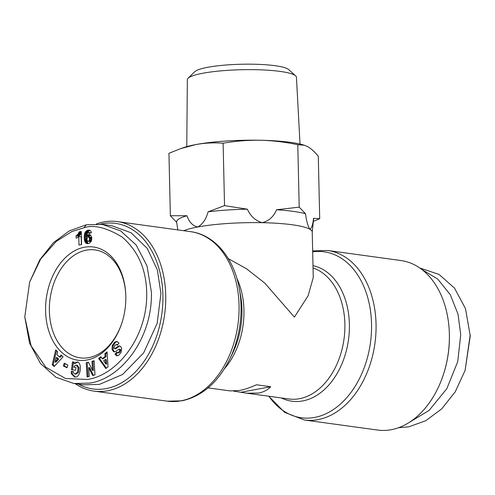<?xml version="1.0" encoding="UTF-8"?>
<svg xmlns="http://www.w3.org/2000/svg" width="495" height="495" viewBox="0 0 495 495"><rect width="100%" height="100%" fill="white"/><g stroke="black" fill="none" stroke-linecap="round" stroke-linejoin="round"><path stroke-width="0.74" d="M419.779 267.981L439.053 274.422L454.521 288.127L465.51 308.67L470.25 335.932L465.102 370.402L455.233 391.83L441.689 408.889L425.805 420.7L408.715 426.851L398.537 427.717M470.219 334.793L465.102 370.402M77.938 362.086L74.986 363.454L74.04 363.324L77.041 361.963M75.97 367.482L73.885 367.222L75.97 367.457L75.617 370.266L71.49 369.79L72.487 361.888L74.002 362.062L74.04 363.324M76.236 365.087L77.208 365.217L79.076 367.785L78.476 372.333L77.523 372.203L78.123 367.655L76.236 365.087L74.695 365.725L73.885 367.222M78.476 372.333L75.983 374.171L75.03 374.041L77.523 372.203M119.53 345.98L120.526 346.407L121.683 348.263L121.071 352.496L118.905 355.064L116.74 355.831L115.013 354.222L116.752 352.118L117.507 352.861L118.911 352.087L119.685 350.231A1.064 0.736 -82.2 0 0 119.685 350.107A1.064 0.736 -82.2 0 0 119.085 349.192A1.064 0.736 -82.2 0 0 118.651 349.315L115.842 351.37A3.985 2.772 97.8 0 1 114.221 351.827A3.985 2.772 97.8 0 1 113.603 351.636L112.006 349.396L112.272 345.467L114.568 342.169L116.925 341.445L119.004 343.128L117.228 345.281L116.418 344.477L114.821 345.361L113.98 348.01A1.064 0.736 -82.2 0 0 114.549 348.647A1.064 0.736 -82.2 0 0 114.982 348.523L117.853 346.432A3.985 2.772 97.8 0 1 119.425 345.968L119.481 345.974M117.389 341.556L115.521 342.299L114.568 342.169M117.266 352.78L115.966 354.352L117.235 355.837M24.781 316.868L29.527 343.091L40.491 363.547L55.904 377.221L73.904 383.501L89.873 383.081C121.04 378.632 152.652 338.413 151.408 292.161L147.04 265.982L136.125 244.932L120.557 230.849L102.261 224.39L86.285 224.81L69.226 230.948L53.386 242.699L39.798 259.788L29.632 282.082L24.781 316.868L31.123 345.869L45.75 367.172L65.501 378.496L87.423 379.455C117.581 375.272 148.618 335.641 146.644 290.837C145.74 268.129 137.511 250.161 121.949 236.926C106.264 227.502 93.611 224.458 83.983 227.78L71.862 231.567L56.182 241.455L40.677 259.046L29.632 282.082M121.943 322.808A54.475 37.88 97.8 0 1 88.822 357.625A54.475 37.88 97.8 0 1 80.196 357.848A54.475 37.88 97.8 0 1 49.481 304.871A54.475 37.88 97.8 0 1 86.384 250.136A54.475 37.88 97.8 0 1 95.015 249.913A54.475 37.88 97.8 0 1 125.773 294.902M86.978 360.001A57.148 39.736 97.8 0 1 45.59 311.083A57.148 39.736 97.8 0 1 84.422 247.234A57.148 39.736 97.8 0 1 125.761 294.556A57.148 39.736 97.8 0 1 121.832 323.142A57.148 39.736 97.8 0 1 86.978 360.001M119.685 350.231L120.638 350.361A1.064 0.736 -82.2 0 0 120.638 350.237A1.064 0.736 -82.2 0 0 120.038 349.328L119.085 349.192M304.363 419.995A85.555 59.493 97.8 0 0 317.914 419.642A85.555 59.493 97.8 0 0 375.878 333.686A85.555 59.493 97.8 0 0 327.634 250.476L400.95 260.543A85.555 59.493 97.8 0 1 449.281 331.73L449.299 332.244A83.55 58.101 97.8 0 1 449.38 334.583A83.55 58.101 97.8 0 1 443.563 374.041L443.402 374.529A85.555 59.493 97.8 0 1 391.229 429.71A85.555 59.493 97.8 0 1 377.673 430.062L304.363 419.995L284.631 412.366L268.729 396.21M449.281 331.73A85.555 59.493 97.8 0 1 449.361 334.125A85.555 59.493 97.8 0 1 443.402 374.529M78.488 384.132A83.55 58.101 -82.2 0 0 162.898 295.255A83.55 58.101 -82.2 0 0 100.349 224.167M75.221 383.681A85.555 59.493 -82.2 0 0 94.05 391.124A85.555 59.493 -82.2 0 0 107.601 390.772A85.555 59.493 -82.2 0 0 165.732 295.187A85.555 59.493 -82.2 0 0 117.327 221.605A85.555 59.493 -82.2 0 0 103.771 221.952A85.555 59.493 -82.2 0 0 96.469 223.944M208.092 387.888L230.113 390.908L239.481 390.468C244.493 389.528 250.142 387.628 256.429 384.77L270.709 386.731C267.578 390.023 263.513 392.139 258.514 393.079L246.708 393.191L233.541 391.106M312.227 232.106L313.589 218.994A68.508 11.069 178.7 0 0 313.521 218.283C312.871 224.749 311.64 228.393 309.827 229.216A66.837 10.803 178.7 0 1 312.227 231.994L313.261 277.522L308.125 295.756L294.414 317.103L264.763 283.084L246.51 268.773L228.313 258.637M208.073 211.823L224.532 205.635L223.115 143.216C214.112 142.492 205.054 142.931 195.946 144.546L180.675 148.636L168.944 153.302L170.36 215.715L186.962 215.752C189.263 222.286 192.883 226.029 197.814 226.976C202.672 224.198 206.093 219.149 208.073 211.823A68.508 11.069 178.7 0 1 247.389 209.199C250.501 216.191 255.451 220.683 262.239 222.682C268.946 220.949 273.698 216.649 276.488 209.781A68.508 11.069 178.7 0 1 305.533 213.772C306.498 221.16 307.933 226.308 309.827 229.216A66.837 10.803 178.7 0 0 292.316 224.779A66.837 10.803 178.7 0 0 262.239 222.682A66.837 10.803 178.7 0 0 197.814 226.976A66.837 10.803 178.7 0 0 183.719 230.72M300.026 144.057L296.437 77.257A54.561 8.817 178.7 0 0 295.62 75.828A54.561 8.817 178.7 0 0 280.182 71.41A54.561 8.817 178.7 0 0 225.077 70.519A54.561 8.817 178.7 0 0 188.088 78.272A54.561 8.817 178.7 0 0 187.339 79.732L186.782 146.631M295.62 75.828L288.684 69.578A47.675 7.703 178.7 0 0 275.195 65.717A47.675 7.703 178.7 0 0 227.05 64.938A47.675 7.703 178.7 0 0 194.733 71.713L188.088 78.272M421.746 269.41L437.691 279.038L450.258 294.661L458.005 314.115L460.734 334.626L457.745 361.536L446.843 388.643L429.097 410.423L408.208 423.052M81.576 244.573L78.996 245.056L78.798 236.455A6.46 4.492 97.8 0 1 76.137 238.163L76.088 235.886L78.08 234.098L79.163 231.846L81.279 231.45L81.576 244.573M90.808 235.304L91.81 238.008L91.154 241.511L89.329 243.255L87.77 243.608L86.18 243.28L84.8 241.412L84.255 238.609L84.342 235.007L85.146 232.353L86.891 230.565L89.75 230.218L90.826 231.078L91.501 232.681L88.982 233.59L88.624 232.594L87.547 232.656L86.786 236.239L88.772 234.587L90.808 235.304M67.017 367.754L63.366 365.966L64.208 363.2L67.858 364.988L67.017 367.754M57.68 351.766L56.937 354.637L59.419 356.988L61.12 355.033L63.063 356.87L54.134 366.51L52.229 364.704L55.706 349.897L57.68 351.766M100.862 356.691L102.236 358.726L105.101 356.536L104.847 353.647L107.087 351.933L108.058 366.851L105.856 368.54L98.585 358.43L100.862 356.691M76.985 361.956C82.64 362.185 80.635 378.069 75.085 377.017L74.448 376.943M74.46 376.943L71.41 373.849A4.913 3.415 97.8 0 1 71.261 371.572L73.52 371.658A1.992 1.386 -82.2 0 0 73.947 373.397L75.03 374.041M94.124 360.744L94.984 374.919L92.695 375.519L88.704 367.575L89.236 376.417L87.089 376.98L86.229 362.798L88.432 362.229L92.528 370.371L91.977 361.3L94.124 360.744M78.798 236.455L81.18 236.783L81.353 244.617M81.291 232.136L79.163 231.846M81.298 232.403L79.082 232.099M81.31 232.829L81.186 233.145L78.804 232.817M81.186 233.145L80.846 233.807L78.47 233.479M80.846 233.807L80.462 234.426L78.08 234.098M80.462 234.426L78.049 234.135M80.425 234.463L80.042 234.915L77.665 234.587M80.042 234.915L79.596 235.366L77.214 235.038M79.596 235.366L79.064 235.799L76.682 235.478M79.064 235.799L78.464 236.214L76.088 235.886M78.464 236.214L78.482 236.814M90.071 234.754L88.803 234.581M90.102 234.766L88.772 234.587M87.702 235.094L90.084 235.422L90.573 235.1L88.197 234.772M90.084 235.422L87.652 235.137M90.034 235.465L89.595 235.942L87.213 235.614M89.595 235.942L89.162 236.56L86.786 236.239M90.925 232.891L88.135 232.39M90.882 232.904L88.624 232.594M90.449 233.065L88.772 232.836M89.855 230.274L88.654 230.113M90.282 230.509L88.011 230.194M90.313 230.54L87.454 230.336M89.83 230.658L86.891 230.565M89.273 230.893L88.766 231.215L86.384 230.893M88.766 231.215L88.302 231.623L85.926 231.301M88.302 231.623L87.887 232.106L85.511 231.778M87.887 232.106L87.522 232.681L85.146 232.353M87.522 232.681L85.121 232.396M87.163 233.263L84.862 232.947M86.984 233.888L84.645 233.566M86.922 234.321L84.472 234.253M86.854 234.581L86.724 235.335L84.342 235.007M86.724 235.335L86.637 236.158L84.255 235.83M86.637 236.158L86.588 237.043L84.212 236.715M86.588 237.043L86.594 237.996L84.218 237.668M86.594 237.996L84.218 237.705M86.594 238.033L86.631 238.937L84.255 238.609M86.631 238.937L86.718 239.759L84.336 239.438M86.718 239.759L86.835 240.502L84.453 240.174M86.835 240.502L86.99 241.164L84.608 240.836M86.99 241.164L87.182 241.739L84.8 241.412M87.182 241.739L87.386 242.222L85.01 241.894M87.386 242.222L87.733 242.816L85.35 242.488M87.733 242.816L88.129 243.274L85.746 242.946M88.203 243.559L86.18 243.28M88.129 243.274L88.45 243.521M88.129 243.565L86.229 243.305M87.429 243.602L86.681 243.497M65.074 363.627L64.319 366.096L63.366 365.966M64.319 366.096L67.11 367.463M59.419 356.988L60.371 357.118L61.708 355.589M56.51 350.658L53.175 364.834L52.229 364.704M53.175 364.834L54.518 366.102M105.101 356.536L106.054 356.666L103.189 358.856L102.236 358.726M101.246 357.26L99.538 358.559L98.585 358.43M99.538 358.559L106.406 368.119M107.137 352.749L105.794 353.776L104.847 353.647M105.794 353.776L106.054 356.666M75.413 377.072L72.363 373.979L71.41 373.849M71.261 371.572L72.214 371.702A4.913 3.415 97.8 0 0 72.363 373.979M74.002 362.08L72.487 361.888M73.439 362.018L72.443 369.901M79.076 367.785L78.123 367.655M73.52 371.665L71.286 371.386M119.963 346.098A3.985 2.772 -82.2 0 0 118.8 346.562L115.935 348.653L114.982 348.523M114.549 348.647L115.502 348.777A1.064 0.736 -82.2 0 0 115.935 348.653M116.418 344.477L117.686 344.724M115.521 342.299L113.225 345.597L112.272 345.467M113.225 345.597L112.959 349.526L112.006 349.396M112.959 349.526L114.277 351.599L113.324 351.469M114.277 351.599L114.555 351.766A3.985 2.772 -82.2 0 0 114.704 351.834M120.638 350.361L119.864 352.217L118.46 352.991L117.507 352.861M115.966 354.352L115.013 354.222M116.177 354.717L115.224 354.581M94.149 361.115L91.977 361.3M92.93 361.43L93.475 370.501L92.528 370.371M88.599 362.563L86.229 362.798M87.182 362.928L88.017 376.738M93.481 375.315L89.657 367.705L88.704 367.575M91.792 239.289L90.962 237.303L88.147 236.938L87.027 238.299L87.027 240.125L87.801 241.257L90.665 241.634L91.266 241.251M55.044 362.006L55.997 362.136L58.627 359.123L57.135 357.712L56.182 357.582L55.044 362.006L57.674 358.993L56.182 357.582M105.763 363.961L106.716 364.091L106.32 359.636L105.367 359.506L103.647 360.818L105.763 363.961L105.367 359.506M73.904 383.501L83.42 384.807L99.396 384.386L122.581 374.492L143.649 352.873L157.144 323.421L160.931 293.467L157.373 269.936L147.182 248.342L131.07 232.768L111.777 225.695L102.261 224.39M90.665 241.634L88.283 241.306L91.185 241.362M87.801 241.257L88.283 241.306M91.402 237.668L88.58 236.975M91.495 237.81L89.026 237.34M91.705 238.429L89.329 238.101L89.119 237.482M91.792 239.271L89.416 238.943L89.329 238.101M91.767 239.469L89.416 238.943M91.606 240.279L89.335 239.97L89.416 239.147M91.408 240.923L89.112 240.613L89.335 239.97M88.803 241.04L89.112 240.613M58.627 359.123L57.674 358.993M241.412 392.182L270.709 386.731M186.962 215.752A68.508 11.069 178.7 0 0 176.635 222.1L177.804 229.903M247.389 209.199L224.532 205.635M276.488 209.781L299.203 207.127L297.786 144.713C285.398 142.071 272.924 140.586 260.364 140.252C247.816 140.085 235.397 141.075 223.115 143.216M305.533 213.772L299.203 207.127M313.521 218.283L319.708 218.697L318.291 156.284C314.851 151.977 311.404 148.816 307.952 146.786L304.338 145.233L297.786 144.713M313.341 221.376L319.708 218.697M176.69 222.36L170.36 215.715M304.338 145.233L303.101 144.868A66.837 10.803 178.7 0 0 260.364 140.252A66.837 10.803 178.7 0 0 195.946 144.546A66.837 10.803 178.7 0 0 183.744 147.578L180.675 148.636M86.285 224.81L83.983 227.78M312.679 251.856A83.76 58.243 97.8 0 1 371.559 325.116A83.76 58.243 97.8 0 1 314.628 417.427A83.76 58.243 97.8 0 1 268.89 396.235M229.463 359.661A83.76 58.243 -82.2 0 0 239.252 288.393L240.496 295.119A68.638 47.73 97.8 0 1 232.477 353.523L229.463 359.661C217.874 382.629 202.047 396.34 181.993 400.814L167.366 401.185A85.555 59.493 -82.2 0 0 180.916 400.839A85.555 59.493 -82.2 0 0 238.881 314.876A85.555 59.493 -82.2 0 0 190.637 231.666L117.327 221.605M312.988 265.636A68.638 47.73 97.8 0 1 349.136 333.729A68.638 47.73 97.8 0 1 302.754 400.925A68.638 47.73 97.8 0 1 281.377 397.949M313.044 267.95A66.837 46.481 97.8 0 1 344.396 335.938A66.837 46.481 97.8 0 1 299.469 398.704A66.837 46.481 97.8 0 1 288.882 398.976L246.708 393.191M236.789 278.116A66.837 46.481 97.8 0 1 224.328 368.893M239.252 288.393L239.252 288.393C233.956 258.155 214.626 234.679 190.637 231.666M118.8 346.562L117.853 346.432M117.507 344.941L116.987 344.867M114.555 351.766L113.603 351.636M312.654 250.916L327.634 250.476M94.05 391.124L167.366 401.185"/></g></svg>
